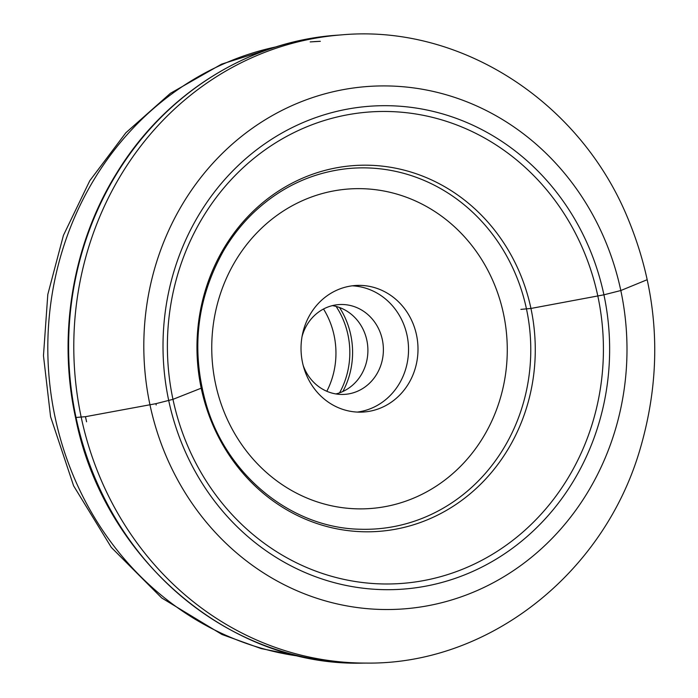 <?xml version="1.0" encoding="UTF-8"?>
<svg xmlns="http://www.w3.org/2000/svg" width="698" height="698" viewBox="0 0 698 698"><rect width="100%" height="100%" fill="white"/><g stroke="black" fill="none" stroke-linecap="round" stroke-linejoin="round"><path stroke-width="1.05" d="M178.086 433.641A242.031 223.281 -92.3 0 1 168.724 400.556A242.031 223.281 -92.3 0 1 441.406 113.556A242.031 223.281 -92.3 0 1 553.435 509.383A242.031 223.281 -92.3 0 1 178.086 433.641M366.45 663.083A314.536 290.167 -92.3 0 1 81.998 420.885A314.536 290.167 -92.3 0 1 81.212 417.291A314.536 290.167 -92.3 0 1 341.243 34.9C457.652 24.151 575.78 98.191 625.46 212.681C659.139 290.569 663.772 370.228 639.342 451.667C602.191 575.44 487.248 664.662 366.45 663.083L363.257 663.1A314.353 290.002 -92.3 0 1 76.318 418.8A314.353 290.002 -92.3 0 1 76.03 417.465L85.461 416.689L155.924 403.671L156.204 404.962A256.262 236.413 -92.3 0 1 155.924 403.671L172.964 399.343L201.495 388.071M416.505 334.918A63.387 58.484 87.7 0 0 356.975 285.421A63.387 58.484 87.7 0 0 301.082 351.103A63.387 58.484 87.7 0 0 362.053 412.099A63.387 58.484 87.7 0 0 416.505 334.918M323.523 309.005A78.726 72.627 -92.3 0 1 334.098 335.424A78.726 72.627 -92.3 0 1 326.821 391.281M336.104 306.431A78.726 72.627 -92.3 0 1 347.97 334.866A78.726 72.627 -92.3 0 1 339.568 392.834M339.498 307.504A77.932 71.894 -92.3 0 1 350.754 334.9A77.932 71.894 -92.3 0 1 342.866 391.491M332.37 305.619A44.986 41.505 -92.3 0 1 366.843 340.266A44.986 41.505 -92.3 0 1 335.913 393.942M302.042 336.593A44.986 41.505 -92.3 0 1 340.083 304.52A44.986 41.505 -92.3 0 1 382.329 339.647A44.986 41.505 -92.3 0 1 343.686 394.422A44.986 41.505 -92.3 0 1 303.202 365.499M352.246 285.822A63.387 58.484 -92.3 0 1 407.039 335.293A63.387 58.484 -92.3 0 1 357.315 412.082M520.874 309.38L530.951 308.446L603.918 294.818L620.819 290.525L646.784 279.872M76.03 417.465A314.353 290.002 -92.3 0 1 338.059 35.136L341.243 34.9M346.618 168.724A180.747 166.752 -92.3 0 1 530.62 341.898A180.747 166.752 -92.3 0 1 361.075 529.259C293.151 528.517 228.464 477.319 206.931 406.768C190.633 351.827 196.173 299.826 223.569 250.765C231.701 236.919 241.377 224.512 252.615 213.562C279.558 187.771 310.889 172.825 346.618 168.724M206.468 407.937A183.338 169.134 -92.3 0 1 201.294 388.55A183.338 169.134 -92.3 0 1 409.647 171.664A183.338 169.134 -92.3 0 1 490.223 473.933A183.338 169.134 -92.3 0 1 206.468 407.937M182.152 431.783A236.299 217.994 -92.3 0 1 172.964 399.343A236.299 217.994 -92.3 0 1 439.147 119.131A236.299 217.994 -92.3 0 1 548.619 505.509A236.299 217.994 -92.3 0 1 182.152 431.783M149.991 404.927A261.846 241.56 -92.3 0 1 451.248 96.289A261.846 241.56 -92.3 0 1 557.37 532.818A261.846 241.56 -92.3 0 1 153.857 420.798A261.846 241.56 -92.3 0 1 149.991 404.927M85.461 416.689L86.596 421.81A312.172 287.995 -92.3 0 1 85.461 416.689M276.181 46.853A308.769 284.854 87.7 0 0 55.098 417.291A308.769 284.854 87.7 0 0 300.637 656.382M310.226 41.915L320.33 41.313A308.769 284.854 87.7 0 0 310.182 41.924M503.494 313.777A160.139 147.74 87.7 0 0 258.757 230.933A160.139 147.74 87.7 0 0 316.29 501.574A160.139 147.74 87.7 0 0 503.494 313.777M363.257 663.1C230.043 667.044 103.383 558.897 75.637 418.05C57.384 334.7 72.583 243.881 116.679 173.121C165.269 93.331 249.518 40.746 338.059 35.136M301.789 656.635L261.139 648.59L222.008 634.491L161.7 597.959L111.322 547.424L73.613 485.834L50.57 416.689L43.468 355.692L47.804 294.46L63.422 235.374L89.772 180.747L125.876 132.751L170.373 93.34L221.536 64.164L277.307 46.504"/></g></svg>
